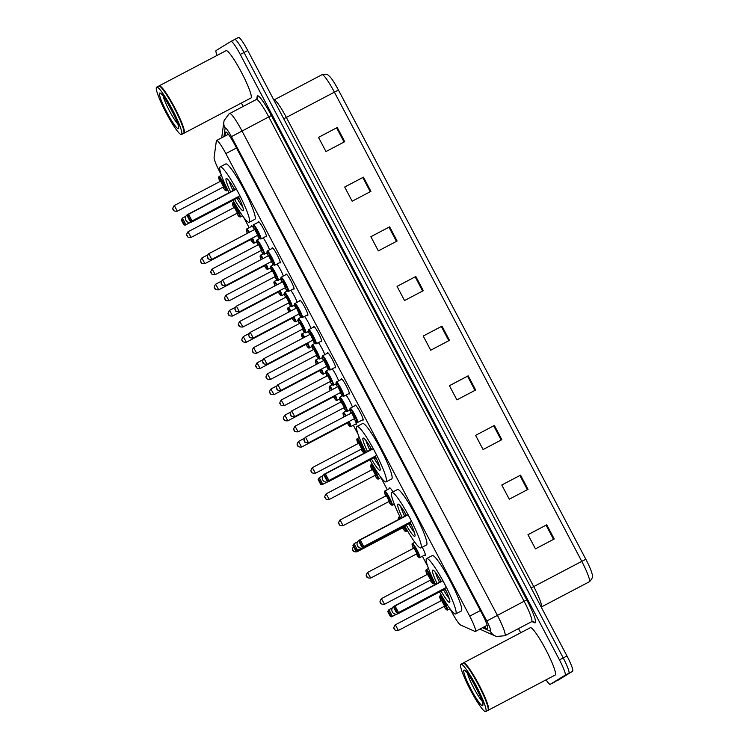 <?xml version="1.0" encoding="UTF-8"?>
<svg xmlns="http://www.w3.org/2000/svg" width="749" height="749" viewBox="0 0 749 749"><rect width="100%" height="100%" fill="white"/><g stroke="black" fill="none" stroke-linecap="round" stroke-linejoin="round"><path stroke-width="1.12" d="M422.23 547.191A8.557 1.133 62.3 0 1 425.282 555.402A8.557 1.133 62.3 0 1 425.273 555.412A8.557 1.133 62.3 0 1 424.674 555.121M389.583 488.517A8.557 1.133 62.3 0 1 389.677 487.861L389.677 487.861A8.557 1.133 62.3 0 1 392.972 491.896M355.223 420.498A8.557 1.133 62.3 0 1 356.206 424.383A8.557 1.133 62.3 0 1 356.196 424.393A8.557 1.133 62.3 0 1 355.597 424.103M251.43 226.479A8.557 1.133 62.3 0 1 251.514 225.833A8.557 1.133 62.3 0 1 251.524 225.823A8.557 1.133 62.3 0 1 253.864 228.351M354.998 405.696A8.557 1.133 62.3 0 1 355.092 405.04A8.557 1.133 62.3 0 1 355.101 405.04A8.557 1.133 62.3 0 1 360.063 412.053A8.557 1.133 62.3 0 1 363.068 420.18A8.557 1.133 62.3 0 1 363.059 420.189A8.557 1.133 62.3 0 1 362.46 419.899M341.179 379.49A8.557 1.133 62.3 0 1 341.272 378.844A8.557 1.133 62.3 0 1 346.244 385.847A8.557 1.133 62.3 0 1 349.259 393.974A8.557 1.133 62.3 0 1 349.249 393.983A8.557 1.133 62.3 0 1 348.65 393.693M327.369 353.294A8.557 1.133 62.3 0 1 327.463 352.639A8.557 1.133 62.3 0 1 332.434 359.642A8.557 1.133 62.3 0 1 335.44 367.778A8.557 1.133 62.3 0 1 335.43 367.778A8.557 1.133 62.3 0 1 334.831 367.487M313.55 327.088A8.557 1.133 62.3 0 1 313.644 326.433A8.557 1.133 62.3 0 1 318.615 333.445A8.557 1.133 62.3 0 1 321.621 341.572A8.557 1.133 62.3 0 1 321.611 341.572A8.557 1.133 62.3 0 1 321.021 341.282M299.74 300.883A8.557 1.133 62.3 0 1 299.825 300.227A8.557 1.133 62.3 0 1 304.806 307.24A8.557 1.133 62.3 0 1 307.811 315.366A8.557 1.133 62.3 0 1 307.802 315.376A8.557 1.133 62.3 0 1 307.202 315.086M285.921 274.677A8.557 1.133 62.3 0 1 286.015 274.031A8.557 1.133 62.3 0 1 290.987 281.034A8.557 1.133 62.3 0 1 293.992 289.161A8.557 1.133 62.3 0 1 293.983 289.17A8.557 1.133 62.3 0 1 293.383 288.88M272.102 248.481A8.557 1.133 62.3 0 1 272.196 247.825A8.557 1.133 62.3 0 1 277.167 254.829A8.557 1.133 62.3 0 1 280.173 262.965L280.173 262.965A8.557 1.133 62.3 0 1 279.574 262.674M258.293 222.275A8.557 1.133 62.3 0 1 258.386 221.62A8.557 1.133 62.3 0 1 263.358 228.632A8.557 1.133 62.3 0 1 266.363 236.759A8.557 1.133 62.3 0 1 266.354 236.759A8.557 1.133 62.3 0 1 265.755 236.469M450.233 609.049L451.797 612.017A16.038 2.125 -117.7 0 0 460.663 625.069L474.969 631.426A16.038 2.125 -117.7 0 0 475.381 631.454A16.038 2.125 -117.7 0 0 475.39 631.444A16.038 2.125 -117.7 0 0 469.726 616.146L225.842 153.582A16.038 2.125 -117.7 0 0 216.564 140.494A16.038 2.125 -117.7 0 0 216.349 140.915L214.092 157.412A16.038 2.125 -117.7 0 0 219.963 172.307L221.133 174.526M243.753 217.416L249.155 227.677M256.635 241.861L256.907 242.367M262.496 252.975L262.974 253.874M270.455 268.067L270.717 268.573M276.315 279.18L276.784 280.079M284.274 294.273L284.536 294.778M290.125 305.377L290.603 306.285M298.083 320.478L298.355 320.984M303.944 331.582L304.422 332.49M311.902 346.675L312.164 347.18M317.754 357.788L318.231 358.687M325.712 372.88L325.984 373.386M331.573 383.994L332.05 384.892M339.531 399.086L339.803 399.591M345.392 410.19L345.869 411.098M353.35 425.292L357.994 434.102M380.979 477.693L387.308 489.706M422.427 556.301L427.623 566.16M349.502 410.274A8.557 1.133 62.3 0 1 350.569 411.772M335.683 384.078A8.557 1.133 62.3 0 1 336.76 385.566M341.404 394.292A8.557 1.133 62.3 0 1 342.087 396.052M321.864 357.872A8.557 1.133 62.3 0 1 322.941 359.361M327.594 368.087A8.557 1.133 62.3 0 1 328.268 369.847M308.054 331.667A8.557 1.133 62.3 0 1 309.131 333.165M313.775 341.881A8.557 1.133 62.3 0 1 314.458 343.641M294.235 305.461A8.557 1.133 62.3 0 1 295.312 306.959M299.956 315.685A8.557 1.133 62.3 0 1 300.639 317.445M280.426 279.265A8.557 1.133 62.3 0 1 281.493 280.753M286.146 289.479A8.557 1.133 62.3 0 1 286.82 291.239M266.607 253.059A8.557 1.133 62.3 0 1 267.683 254.548M272.327 263.274A8.557 1.133 62.3 0 1 273.011 265.034M258.517 237.068A8.557 1.133 62.3 0 1 259.191 238.828M346.019 395.069A8.557 1.133 62.3 0 1 352.423 407.053M332.21 368.864A8.557 1.133 62.3 0 1 338.614 380.848M318.391 342.668A8.557 1.133 62.3 0 1 324.794 354.642M304.581 316.462A8.557 1.133 62.3 0 1 310.975 328.437M290.762 290.256A8.557 1.133 62.3 0 1 297.166 302.24M276.943 264.051A8.557 1.133 62.3 0 1 283.347 276.035M263.133 237.854A8.557 1.133 62.3 0 1 269.528 249.829M483.657 627.1L487.122 628.636A16.038 2.125 -117.7 0 0 487.533 628.673A16.038 2.125 -117.7 0 0 487.543 628.664A16.038 2.125 -117.7 0 0 481.879 613.356L234.999 145.109A16.038 2.125 -117.7 0 0 225.721 132.021A16.038 2.125 -117.7 0 0 225.505 132.442L225.009 136.056M217.013 55.435A16.038 2.125 62.3 0 1 216.105 50.52L230.973 41.401A16.038 2.125 62.3 0 1 230.992 41.401A16.038 2.125 62.3 0 1 240.27 54.48L559.466 659.906A16.038 2.125 62.3 0 1 565.139 675.205L550.272 684.314A16.038 2.125 62.3 0 1 550.253 684.324A16.038 2.125 62.3 0 1 546.04 679.849M520.695 632.765L518.495 628.589M243.182 106.414L241.393 103.025M231.001 41.392L234.727 39.435A16.038 2.125 62.3 0 1 234.737 39.425A16.038 2.125 62.3 0 1 234.737 39.425A16.038 2.125 62.3 0 1 244.015 52.514L563.22 657.931A16.038 2.125 62.3 0 1 568.894 673.229L554.026 682.339A16.038 2.125 62.3 0 1 554.007 682.348A16.038 2.125 62.3 0 1 553.988 682.358M230.992 41.401L234.737 39.425A16.038 2.125 62.3 0 1 244.015 52.514L563.22 657.931A16.038 2.125 62.3 0 1 568.894 673.229L554.026 682.339A16.038 2.125 62.3 0 1 554.007 682.348L550.272 684.314M318.512 137.395L337.265 127.508L318.494 137.367L325.974 151.56L344.746 141.692L337.265 127.508M344.699 187.063L363.443 177.167L344.68 187.035L352.161 201.219L370.924 191.36L363.443 177.167M370.877 236.721L389.63 226.835L370.867 236.693L378.348 250.887L397.11 241.019L389.63 226.835M397.064 286.39L415.817 276.493L397.054 286.361L404.535 300.546L423.297 290.687L415.817 276.493M527.989 534.702L546.742 524.806L527.97 534.674L535.451 548.867L554.223 538.999L546.742 524.806M519.89 475.493L501.793 485.015L519.89 475.493L527.371 489.687M501.793 485.015L509.273 499.199L528.036 489.34L520.555 475.147M493.713 425.835L475.606 435.347L493.713 425.835L501.193 440.019M475.606 435.347L483.086 449.54L501.849 439.672L494.368 425.479M449.437 385.716L468.181 375.82L449.419 385.688L456.899 399.872L475.662 390.014L468.181 375.82M423.251 336.048L442.004 326.152L423.232 336.02L430.712 350.214L449.484 340.346L442.004 326.152M338.454 90.067L334.391 92.164A21.393 2.827 -117.7 0 0 322.014 74.713C328.025 73.28 327.959 75.303 330.159 76.978A17.536 2.322 62.3 0 1 338.454 90.067L585.84 559.26A17.536 2.322 62.3 0 1 592.056 573.79C593.367 575.822 592.562 578.425 589.632 581.599L589.304 581.776A21.393 2.827 -117.7 0 0 589.332 581.767A21.393 2.827 -117.7 0 0 581.767 561.366L585.84 559.26M234.755 39.416L238.482 37.459A16.038 2.125 62.3 0 1 238.491 37.45A16.038 2.125 62.3 0 1 247.769 50.539L566.974 655.955A16.038 2.125 62.3 0 1 572.639 671.254L557.78 680.373A16.038 2.125 62.3 0 1 557.762 680.382A16.038 2.125 62.3 0 1 557.743 680.382M463.247 663.052A26.739 3.539 62.3 0 1 463.425 662.884A26.739 3.539 62.3 0 1 463.444 662.865A26.739 3.539 62.3 0 1 478.967 684.783A26.739 3.539 62.3 0 1 488.357 710.174A26.739 3.539 62.3 0 1 488.329 710.192A26.739 3.539 62.3 0 1 488.067 710.249M463.444 662.865L530.301 627.718A26.739 3.539 62.3 0 1 530.301 627.718A26.739 3.539 62.3 0 1 545.815 649.636A26.739 3.539 62.3 0 1 555.215 675.027A26.739 3.539 62.3 0 1 555.187 675.046A26.739 3.539 62.3 0 1 555.159 675.055M462.957 663.127A26.739 3.539 62.3 0 1 462.976 663.108A26.739 3.539 62.3 0 1 463.509 663.099L463.865 663.221A26.468 3.502 62.3 0 1 478.751 685.026A26.468 3.502 62.3 0 1 488.273 709.649L488.17 710.005A26.739 3.539 62.3 0 1 487.889 710.427A26.739 3.539 62.3 0 1 487.861 710.436A26.739 3.539 62.3 0 1 487.833 710.455M463.509 663.099A26.739 3.539 62.3 0 1 478.555 685.129A26.739 3.539 62.3 0 1 488.17 710.005M460.841 664.232A26.739 3.539 62.3 0 1 460.869 664.223A26.739 3.539 62.3 0 1 476.383 686.14A26.739 3.539 62.3 0 1 485.783 711.531A26.739 3.539 62.3 0 1 485.755 711.55A26.739 3.539 62.3 0 1 470.232 689.632A26.739 3.539 62.3 0 1 460.841 664.232M435.543 584.36A31.28 4.138 62.3 0 1 426.574 558.567A31.28 4.138 62.3 0 1 426.602 558.548A31.28 4.138 62.3 0 1 444.756 584.192A31.28 4.138 62.3 0 1 455.748 613.908A31.28 4.138 62.3 0 1 455.72 613.927A31.28 4.138 62.3 0 1 439.523 591.925M432.201 555.608A31.28 4.138 62.3 0 1 432.229 555.589A31.28 4.138 62.3 0 1 450.392 581.233A31.28 4.138 62.3 0 1 461.375 610.95A31.28 4.138 62.3 0 1 461.347 610.959A31.28 4.138 62.3 0 1 461.318 610.978M444.897 588.274A18.182 2.406 62.3 0 1 449.643 602.318A18.182 2.406 62.3 0 1 449.625 602.327A18.182 2.406 62.3 0 1 441.086 591.111M437.098 583.537A18.182 2.406 62.3 0 1 432.679 570.158A18.182 2.406 62.3 0 1 432.697 570.148A18.182 2.406 62.3 0 1 441.367 581.589M396.989 612.186L394.498 607.458L393.89 607.823L396.39 612.56L398.543 612.56L397.7 613.085L446.395 587.403L442.912 580.784L395.06 605.941L398.543 612.56L446.395 587.403M393.89 607.823L395.06 605.941L394.498 607.458M387.748 611.587L390.248 616.324L390.847 615.95L388.357 611.221L387.748 611.587L388.918 609.705L392.41 616.324L396.502 614.18M390.847 615.95L392.41 616.324L391.558 616.848L396.68 614.152M388.357 611.221L388.918 609.705L392.354 607.898M391.558 616.848L390.248 616.324M397.7 613.085L396.39 612.56M439.729 578.771A8.024 1.058 -117.7 0 0 440.684 581.542M444.756 589.285A8.024 1.058 -117.7 0 0 446.498 591.654M449.297 598.732A17.648 2.331 62.3 0 1 443.492 589.847M439.513 582.273A17.648 2.331 62.3 0 1 435.478 572.451M445.383 589.276L444.541 589.294A4.279 0.562 -117.7 0 0 444.56 589.285A4.279 0.562 -117.7 0 0 444.494 588.48M444.56 589.285A4.279 0.562 -117.7 0 0 444.56 589.276L398.112 613.703A4.279 0.562 -117.7 0 0 398.122 613.703A4.279 0.562 -117.7 0 0 398.056 612.897M400.734 518.327A31.28 4.138 62.3 0 1 391.755 492.542A31.28 4.138 62.3 0 1 391.793 492.524A31.28 4.138 62.3 0 1 409.946 518.158A31.28 4.138 62.3 0 1 420.938 547.875A31.28 4.138 62.3 0 1 420.901 547.894A31.28 4.138 62.3 0 1 404.713 525.901M397.391 489.574A31.28 4.138 62.3 0 1 397.419 489.556A31.28 4.138 62.3 0 1 415.573 515.2A31.28 4.138 62.3 0 1 426.565 544.916A31.28 4.138 62.3 0 1 426.537 544.935A31.28 4.138 62.3 0 1 426.499 544.954M410.077 522.24A18.182 2.406 62.3 0 1 414.824 536.293A18.182 2.406 62.3 0 1 414.806 536.303A18.182 2.406 62.3 0 1 406.267 525.077M402.288 517.512A18.182 2.406 62.3 0 1 397.869 504.124A18.182 2.406 62.3 0 1 397.888 504.114A18.182 2.406 62.3 0 1 406.557 515.565M362.179 546.161L359.679 541.424L359.08 541.799L361.57 546.527L363.733 546.536L362.891 547.051L411.585 521.379L408.093 514.76L360.241 539.917L363.733 546.536L411.585 521.379M359.08 541.799L359.398 540.432L360.241 539.917L359.679 541.424M352.938 545.562L355.438 550.29L356.037 549.925L353.547 545.188L352.938 545.562L354.108 543.68L357.591 550.3L361.692 548.146M356.037 549.925L357.591 550.3L356.749 550.815L361.87 548.128M353.547 545.188L354.108 543.68L357.535 541.873M356.749 550.815L355.438 550.29M362.891 547.051L361.57 546.527M404.909 512.747A8.024 1.058 -117.7 0 0 405.874 515.518M409.937 523.261A8.024 1.058 -117.7 0 0 411.688 525.62M414.487 532.698A17.648 2.331 62.3 0 1 408.682 523.813M404.694 516.239A17.648 2.331 62.3 0 1 400.668 506.427M359.651 540.272A4.279 0.562 -117.7 0 0 359.323 540.104A4.279 4.279 0 0 0 357.526 545.881A4.279 4.279 0 0 0 363.302 547.669L409.75 523.251A4.279 0.562 -117.7 0 0 409.75 523.251A4.279 0.562 -117.7 0 0 409.684 522.456M406.061 515.827A4.279 0.562 -117.7 0 0 405.761 515.677A4.279 0.562 -117.7 0 0 405.761 515.687L359.323 540.104A4.279 0.562 -117.7 0 0 359.314 540.104M365.915 452.302A31.28 4.138 62.3 0 1 356.945 426.509A31.28 4.138 62.3 0 1 356.973 426.49A31.28 4.138 62.3 0 1 375.137 452.134A31.28 4.138 62.3 0 1 386.119 481.85A31.28 4.138 62.3 0 1 386.091 481.869A31.28 4.138 62.3 0 1 369.894 459.877M362.572 423.55A31.28 4.138 62.3 0 1 362.61 423.531A31.28 4.138 62.3 0 1 380.764 449.175A31.28 4.138 62.3 0 1 391.755 478.892A31.28 4.138 62.3 0 1 391.718 478.911A31.28 4.138 62.3 0 1 391.69 478.92M375.268 456.216A18.182 2.406 62.3 0 1 380.015 470.26A18.182 2.406 62.3 0 1 379.996 470.269A18.182 2.406 62.3 0 1 371.457 459.053M367.478 451.478A18.182 2.406 62.3 0 1 363.059 438.099A18.182 2.406 62.3 0 1 363.078 438.09A18.182 2.406 62.3 0 1 371.747 449.54M327.36 480.128L324.869 475.4L324.27 475.765L326.761 480.502L328.923 480.512L328.071 481.027L376.775 455.345L373.283 448.726L325.431 473.883L328.923 480.512L376.775 455.345M324.27 475.765L325.431 473.883L324.869 475.4M318.128 479.529L320.619 484.266L321.227 483.891L318.728 479.163L318.128 479.529L319.289 477.647L322.782 484.275L326.873 482.122M321.227 483.891L322.782 484.275L321.939 484.79L327.051 482.103M318.728 479.163L319.289 477.647L322.725 475.84M321.939 484.79L320.619 484.266M328.071 481.027L326.761 480.502M370.1 446.713A8.024 1.058 -117.7 0 0 371.055 449.484M375.127 457.227A8.024 1.058 -117.7 0 0 376.869 459.596M379.668 466.674A17.648 2.331 62.3 0 1 373.863 457.789M369.884 450.215A17.648 2.331 62.3 0 1 365.858 440.393M324.841 474.248A4.279 0.562 -117.7 0 0 324.504 474.07A4.279 4.279 0 0 0 322.716 479.856A4.279 4.279 0 0 0 328.493 481.644L374.931 457.227A4.279 0.562 -117.7 0 0 374.94 457.227L374.931 457.227A4.279 0.562 -117.7 0 0 374.875 456.422M371.251 449.793A4.279 0.562 -117.7 0 0 370.952 449.653L324.504 474.07M229.063 192.727A31.28 4.138 62.3 0 1 220.084 166.933A31.28 4.138 62.3 0 1 220.122 166.915A31.28 4.138 62.3 0 1 238.276 192.559A31.28 4.138 62.3 0 1 249.267 222.275A31.28 4.138 62.3 0 1 249.23 222.294A31.28 4.138 62.3 0 1 233.042 200.301M225.721 163.975A31.28 4.138 62.3 0 1 225.749 163.956A31.28 4.138 62.3 0 1 243.902 189.6A31.28 4.138 62.3 0 1 254.894 219.317A31.28 4.138 62.3 0 1 254.866 219.335A31.28 4.138 62.3 0 1 254.829 219.345M238.416 196.641A18.182 2.406 62.3 0 1 243.153 210.684A18.182 2.406 62.3 0 1 243.135 210.694A18.182 2.406 62.3 0 1 234.596 199.477M230.617 191.903A18.182 2.406 62.3 0 1 226.198 178.524A18.182 2.406 62.3 0 1 226.217 178.515A18.182 2.406 62.3 0 1 234.886 189.965M190.508 220.552L188.008 215.824L187.409 216.199L189.9 220.927L192.062 220.936L191.22 221.451L239.914 195.779L236.422 189.151L188.57 214.308L192.062 220.936L239.914 195.779M187.409 216.199L187.727 214.832L188.57 214.308L188.008 215.824M181.267 219.963L183.767 224.691L184.366 224.316L181.876 219.588L181.267 219.963L182.438 218.071L185.921 224.7L190.021 222.547M184.366 224.316L185.921 224.7L185.078 225.215L190.199 222.528M181.876 219.588L182.438 218.071L185.864 216.274M185.078 225.215L183.767 224.691M191.22 221.451L189.9 220.927M233.239 187.138A8.024 1.058 -117.7 0 0 234.203 189.918M238.276 197.661A8.024 1.058 -117.7 0 0 240.017 200.02M242.816 207.099A17.648 2.331 62.3 0 1 237.012 198.213M233.033 190.639A17.648 2.331 62.3 0 1 228.997 180.818M187.98 214.673A4.279 0.562 -117.7 0 0 187.653 214.495A4.279 4.279 0 0 0 185.855 220.281A4.279 4.279 0 0 0 191.632 222.069L238.079 197.652A4.279 0.562 -117.7 0 0 238.079 197.652A4.279 0.562 -117.7 0 0 238.013 196.847M234.39 190.218A4.279 0.562 -117.7 0 0 234.091 190.077L187.653 214.495A4.279 0.562 -117.7 0 0 187.643 214.504M159.013 86.013A26.739 3.539 62.3 0 1 159.181 85.835A26.739 3.539 62.3 0 1 159.209 85.826A26.739 3.539 62.3 0 1 174.723 107.744A26.739 3.539 62.3 0 1 184.123 133.135A26.739 3.539 62.3 0 1 184.095 133.153A26.739 3.539 62.3 0 1 183.823 133.21M226.029 50.689A26.739 3.539 62.3 0 1 226.058 50.679A26.739 3.539 62.3 0 1 241.581 72.587A26.739 3.539 62.3 0 1 250.971 97.988A26.739 3.539 62.3 0 1 250.943 98.007A26.739 3.539 62.3 0 1 250.915 98.016M158.713 86.088A26.739 3.539 62.3 0 1 158.741 86.069A26.739 3.539 62.3 0 1 159.265 86.06L159.621 86.172A26.468 3.502 62.3 0 1 174.517 107.987A26.468 3.502 62.3 0 1 184.039 132.61L183.926 132.966A26.739 3.539 62.3 0 1 183.655 133.388A26.739 3.539 62.3 0 1 183.627 133.397A26.739 3.539 62.3 0 1 183.599 133.416M159.265 86.06A26.739 3.539 62.3 0 1 174.311 108.09A26.739 3.539 62.3 0 1 183.926 132.966M156.607 87.193A26.739 3.539 62.3 0 1 156.625 87.184A26.739 3.539 62.3 0 1 172.148 109.092A26.739 3.539 62.3 0 1 181.539 134.492A26.739 3.539 62.3 0 1 181.511 134.511A26.739 3.539 62.3 0 1 165.997 112.593A26.739 3.539 62.3 0 1 156.607 87.193M480.39 610.538L469.726 616.146M236.506 147.974L225.842 153.582M482.487 627.718L490.277 631.182A10.692 1.414 -117.7 0 0 490.558 631.192A10.692 1.414 -117.7 0 0 486.784 620.996L231.422 136.655A10.692 1.414 -117.7 0 0 225.224 127.939A10.692 1.414 -117.7 0 0 225.093 128.21L223.942 136.618M229.625 113.548A21.393 2.827 62.3 0 1 229.643 113.539A21.393 2.827 62.3 0 1 242.011 130.981L497.373 615.322A21.393 2.827 62.3 0 1 504.929 635.723A21.393 2.827 62.3 0 1 504.91 635.732A21.393 2.827 62.3 0 1 504.882 635.742M256.785 99.205L257.16 96.499A24.062 3.183 62.3 0 1 271.4 115.505L526.762 599.846L486.784 620.996M231.422 136.655L268.751 116.928A21.393 2.827 -117.7 0 0 256.383 99.477L229.016 113.885L224.12 120.57L223.876 121.834A10.692 10.42 7.8 0 0 225.093 128.21M526.762 599.846A24.062 3.183 62.3 0 1 535.263 622.794A24.062 3.183 62.3 0 1 534.617 622.756L531.912 621.558M490.277 631.182A10.692 10.458 113.9 0 0 495.314 636.023L496.503 636.472L504.91 635.732L531.65 621.67A21.393 2.827 -117.7 0 0 531.668 621.661A21.393 2.827 -117.7 0 0 524.113 601.26L268.751 116.928L271.4 115.505M565.139 675.205L572.639 671.254M559.466 659.906L566.974 655.955M240.27 54.48L247.769 50.539M257.16 96.499A2.678 2.603 -172.2 0 1 257.459 98.1L256.383 99.477A21.393 2.827 -117.7 0 0 256.364 99.486M531.65 621.67L533.363 621.548A2.678 2.612 -66.1 0 1 534.617 622.756M487.739 628.308L487.122 628.636M226.189 132.077L225.505 132.442M283.749 118.782L286.352 117.424L533.728 586.617A21.393 2.827 62.3 0 1 541.293 607.027A21.393 2.827 62.3 0 1 541.265 607.036L589.304 581.776A21.393 2.827 -117.7 0 1 589.285 581.786M273.956 99.982A21.393 2.827 62.3 0 1 273.975 99.973A21.393 2.827 62.3 0 1 286.352 117.424L334.391 92.164L581.767 561.366L531.135 587.974M554.007 682.348L550.253 684.324M441.339 326.508L448.82 340.692M467.526 376.167L475.006 390.36M546.077 525.161L553.558 539.346M415.152 276.84L422.633 291.033M388.974 227.181L396.455 241.365M362.788 177.513L370.268 191.707M336.601 127.854L344.081 142.038M463.931 670.102A20.111 2.659 62.3 0 1 475.587 686.496A20.111 2.659 62.3 0 1 482.684 705.67A20.111 2.659 62.3 0 1 471.037 689.277A20.111 2.659 62.3 0 1 463.931 670.102M482 700.933A17.433 2.303 62.3 0 1 473.611 687.722A17.433 2.303 62.3 0 1 467.488 673.332M394.461 606.306A4.279 0.562 -117.7 0 0 394.133 606.128L394.133 606.128A4.279 4.279 0 0 0 392.336 611.914A4.279 4.279 0 0 0 398.112 613.703M363.302 547.669A4.279 0.562 -117.7 0 0 363.237 546.873M328.493 481.644A4.279 0.562 -117.7 0 0 328.427 480.839M191.632 222.069A4.279 0.562 -117.7 0 0 191.566 221.264M159.696 93.054A20.111 2.659 62.3 0 1 171.343 109.448A20.111 2.659 62.3 0 1 178.449 128.631A20.111 2.659 62.3 0 1 166.802 112.238A20.111 2.659 62.3 0 1 159.696 93.054M177.756 123.894A17.433 2.303 62.3 0 1 169.377 110.683A17.433 2.303 62.3 0 1 163.245 96.293M351.159 413.148L349.802 409.207L350.148 408.252A8.024 1.058 62.3 0 1 350.186 408.224A8.024 1.058 62.3 0 1 354.839 414.796A8.024 1.058 62.3 0 1 357.657 422.417A8.024 1.058 62.3 0 1 357.648 422.427A8.024 1.058 62.3 0 1 357.638 422.427L356.618 422.183L354.146 418.831A7.49 0.992 -117.7 0 0 356.945 422.193A7.49 0.992 -117.7 0 0 354.296 415.049A7.49 0.992 -117.7 0 0 349.961 408.954A7.49 0.992 -117.7 0 0 351.169 413.148M351.852 413.233A3.745 0.496 62.3 0 1 351.702 412.259A3.745 0.496 62.3 0 1 353.874 415.311A3.745 0.496 62.3 0 1 355.195 418.878A3.745 0.496 62.3 0 1 354.474 418.214M351.487 412.98L305.517 437.154L308.504 442.828L354.474 418.663L351.721 412.718M304.412 440.749L304.909 441.695L304.412 440.749M343.847 396.221A8.024 1.058 62.3 0 1 343.838 396.221A8.024 1.058 62.3 0 1 343.819 396.23L342.808 395.978L340.327 392.626A7.49 0.992 -117.7 0 0 343.126 395.987A7.49 0.992 -117.7 0 0 340.477 388.853A7.49 0.992 -117.7 0 0 336.142 382.748A7.49 0.992 -117.7 0 0 337.35 386.943L335.983 383.011L336.329 382.046A8.024 1.058 62.3 0 1 336.376 382.018A8.024 1.058 62.3 0 1 341.029 388.6A8.024 1.058 62.3 0 1 343.847 396.221L349.343 393.328M338.033 387.027A3.745 0.496 62.3 0 1 337.893 386.053A3.745 0.496 62.3 0 1 340.055 389.106A3.745 0.496 62.3 0 1 341.385 392.682A3.745 0.496 62.3 0 1 340.655 392.008M337.677 386.774L291.698 410.948L294.685 416.631L340.664 392.457L337.911 386.512M290.593 414.543L291.099 415.489L290.593 414.543M330.028 370.015A8.024 1.058 62.3 0 1 330.019 370.015A8.024 1.058 62.3 0 1 330.009 370.025L328.989 369.772L326.517 366.42A7.49 0.992 -117.7 0 0 329.307 369.791A7.49 0.992 -117.7 0 0 326.667 362.647A7.49 0.992 -117.7 0 0 322.332 356.543A7.49 0.992 -117.7 0 0 323.531 360.746L322.173 356.805L322.519 355.841A8.024 1.058 62.3 0 1 322.557 355.822A8.024 1.058 62.3 0 1 327.21 362.394A8.024 1.058 62.3 0 1 330.028 370.015L335.533 367.122M324.223 360.821A3.745 0.496 62.3 0 1 324.074 359.857A3.745 0.496 62.3 0 1 326.246 362.909A3.745 0.496 62.3 0 1 327.566 366.476A3.745 0.496 62.3 0 1 326.845 365.812M324.092 360.316L277.879 384.743L280.875 390.426L326.845 366.252L323.858 360.578M276.784 388.347L277.28 389.293L276.784 388.347M314.252 326.723L308.738 329.616A8.024 1.058 62.3 0 1 308.738 329.616A8.024 1.058 62.3 0 1 313.4 336.189A8.024 1.058 62.3 0 1 316.209 343.81A8.024 1.058 62.3 0 1 316.209 343.819A8.024 1.058 62.3 0 1 316.19 343.819M321.714 340.917L315.919 343.894L312.698 340.224A7.49 0.992 -117.7 0 0 315.498 343.585A7.49 0.992 -117.7 0 0 312.848 336.441A7.49 0.992 -117.7 0 0 308.513 330.337A7.49 0.992 -117.7 0 0 309.721 334.541L308.354 330.599L308.738 329.616M310.404 334.625A3.745 0.496 62.3 0 1 310.255 333.651A3.745 0.496 62.3 0 1 312.427 336.704A3.745 0.496 62.3 0 1 313.747 340.271A3.745 0.496 62.3 0 1 313.026 339.606M310.039 334.372L264.069 358.537L267.056 364.22L313.035 340.046L310.283 334.11M262.965 362.142L263.461 363.087L262.965 362.142M294.919 303.42A8.024 1.058 62.3 0 1 294.928 303.411A8.024 1.058 62.3 0 1 299.581 309.983A8.024 1.058 62.3 0 1 302.399 317.604A8.024 1.058 62.3 0 1 302.39 317.613A8.024 1.058 62.3 0 1 302.371 317.613M307.895 314.711L302.109 317.688L298.888 314.018A7.49 0.992 -117.7 0 0 301.678 317.379A7.49 0.992 -117.7 0 0 299.038 310.236A7.49 0.992 -117.7 0 0 294.694 304.141A7.49 0.992 -117.7 0 0 295.902 308.335L294.647 303.691L300.433 300.518M296.585 308.419A3.745 0.496 62.3 0 1 296.445 307.446A3.745 0.496 62.3 0 1 298.608 310.498A3.745 0.496 62.3 0 1 299.937 314.065A3.745 0.496 62.3 0 1 299.207 313.4M296.229 308.167L250.25 332.341L253.237 338.014L299.216 313.85L296.464 307.905M249.145 335.936L249.651 336.881L249.145 335.936M288.58 291.408A8.024 1.058 62.3 0 1 288.571 291.408A8.024 1.058 62.3 0 1 288.562 291.417L287.541 291.164L285.069 287.813A7.49 0.992 -117.7 0 0 287.869 291.174A7.49 0.992 -117.7 0 0 285.219 284.04A7.49 0.992 -117.7 0 0 280.884 277.935A7.49 0.992 -117.7 0 0 282.092 282.13L280.725 278.197L281.109 277.205A8.024 1.058 62.3 0 1 281.109 277.205A8.024 1.058 62.3 0 1 285.762 283.787A8.024 1.058 62.3 0 1 288.58 291.408M282.776 282.214A3.745 0.496 62.3 0 1 282.626 281.24A3.745 0.496 62.3 0 1 284.798 284.292A3.745 0.496 62.3 0 1 286.118 287.869A3.745 0.496 62.3 0 1 285.397 287.195M282.41 281.961L236.441 306.135L239.418 311.818L285.397 287.644L282.645 281.699M239.418 311.818L239.418 311.818C236.412 311.827 235.111 311.303 235.504 310.255C234.549 309.674 234.802 308.335 236.281 306.219L236.441 306.135M235.336 309.73L235.832 310.676L235.336 309.73M272.805 248.106L267.29 251.009A8.024 1.058 62.3 0 1 271.953 257.581A8.024 1.058 62.3 0 1 274.771 265.202A8.024 1.058 62.3 0 1 274.761 265.202A8.024 1.058 62.3 0 1 274.743 265.212L273.731 264.959L271.25 261.607M271.26 261.607A7.49 0.992 -117.7 0 0 274.05 264.977A7.49 0.992 -117.7 0 0 271.4 257.834A7.49 0.992 -117.7 0 0 267.065 251.73A7.49 0.992 -117.7 0 0 268.273 255.933L266.906 251.992L267.29 251.009M268.957 256.008A3.745 0.496 62.3 0 1 268.816 255.044A3.745 0.496 62.3 0 1 270.979 258.096A3.745 0.496 62.3 0 1 272.299 261.663A3.745 0.496 62.3 0 1 271.578 260.998M268.835 255.503L222.622 279.929L225.608 285.612L271.587 261.438L268.591 255.765M221.517 283.534L222.013 284.48L221.517 283.534M260.952 238.997A8.024 1.058 62.3 0 1 260.942 239.006A8.024 1.058 62.3 0 1 260.933 239.006L259.912 238.762L257.441 235.411A7.49 0.992 -117.7 0 0 260.231 238.772A7.49 0.992 -117.7 0 0 257.59 231.628A7.49 0.992 -117.7 0 0 253.256 225.524A7.49 0.992 -117.7 0 0 254.454 229.728L253.096 225.786L253.48 224.803A8.024 1.058 62.3 0 1 253.48 224.803A8.024 1.058 62.3 0 1 258.133 231.375A8.024 1.058 62.3 0 1 260.952 238.997M255.147 229.812A3.745 0.496 62.3 0 1 254.997 228.838A3.745 0.496 62.3 0 1 257.169 231.89A3.745 0.496 62.3 0 1 258.489 235.458A3.745 0.496 62.3 0 1 257.759 234.793M255.016 229.297L208.802 253.724L211.798 259.407L257.768 235.233L254.772 229.559M207.707 257.328L208.203 258.274L207.707 257.328M347.311 411.426L346.019 410.929L343.81 407.831A7.49 0.992 -117.7 0 0 346.6 411.192A7.49 0.992 -117.7 0 0 343.96 404.057A7.49 0.992 -117.7 0 0 339.615 397.953A7.49 0.992 -117.7 0 0 340.823 402.147L339.466 398.225L339.849 397.232A8.024 1.058 62.3 0 1 339.849 397.232A8.024 1.058 62.3 0 1 344.503 403.805A8.024 1.058 62.3 0 1 347.321 411.426A8.024 1.058 62.3 0 1 347.311 411.426A8.024 1.058 62.3 0 1 347.302 411.435L349.97 410.031M341.516 402.232A3.745 0.496 62.3 0 1 341.366 401.267A3.745 0.496 62.3 0 1 343.538 404.31A3.745 0.496 62.3 0 1 344.858 407.887A3.745 0.496 62.3 0 1 344.128 407.213M344.474 407.606L341.141 401.979M298.158 431.836C295.406 431.939 294.104 431.415 294.235 430.272C293.224 429.973 293.486 428.625 295.022 426.237L298.158 431.836L344.137 407.662M294.572 430.703L294.076 429.757L294.572 430.703M328.783 369.585L325.993 371.045A8.024 1.058 62.3 0 1 326.03 371.027A8.024 1.058 62.3 0 1 330.683 377.599A8.024 1.058 62.3 0 1 333.502 385.22A8.024 1.058 62.3 0 1 333.492 385.22A8.024 1.058 62.3 0 1 333.483 385.229L336.151 383.825M333.492 385.22L332.2 384.733L329.991 381.625A7.49 0.992 -117.7 0 0 332.79 384.995A7.49 0.992 -117.7 0 0 330.14 377.852A7.49 0.992 -117.7 0 0 325.806 371.747A7.49 0.992 -117.7 0 0 327.013 375.951M327.697 376.035A3.745 0.496 62.3 0 1 327.547 375.062A3.745 0.496 62.3 0 1 329.719 378.114A3.745 0.496 62.3 0 1 331.039 381.681A3.745 0.496 62.3 0 1 330.318 381.016M330.665 381.4L327.566 375.521M284.348 405.63C281.596 405.733 280.285 405.218 280.426 404.067C279.405 403.767 279.667 402.419 281.203 400.041L284.348 405.63L330.318 381.456M280.753 404.497L280.257 403.552L280.753 404.497M314.964 343.379L312.174 344.84A8.024 1.058 62.3 0 1 312.221 344.821A8.024 1.058 62.3 0 1 316.874 351.393A8.024 1.058 62.3 0 1 319.692 359.014A8.024 1.058 62.3 0 1 319.683 359.024A8.024 1.058 62.3 0 1 319.664 359.024L322.342 357.619M316.181 355.419A7.49 0.992 -117.7 0 0 318.971 358.79A7.49 0.992 -117.7 0 0 316.321 351.646A7.49 0.992 -117.7 0 0 311.987 345.542A7.49 0.992 -117.7 0 0 313.194 349.746L311.837 345.813L312.174 344.84M313.878 349.83A3.745 0.496 62.3 0 1 313.737 348.856A3.745 0.496 62.3 0 1 315.9 351.908A3.745 0.496 62.3 0 1 317.23 355.475A3.745 0.496 62.3 0 1 316.499 354.811M316.846 355.204L313.756 349.315M270.529 379.425C267.777 379.528 266.466 379.013 266.607 377.871C265.595 377.562 265.848 376.223 267.393 373.835L270.529 379.425L316.499 355.251M266.944 378.292L266.438 377.346L266.944 378.292M305.864 332.818L304.571 332.322L302.362 329.223A7.49 0.992 -117.7 0 0 305.152 332.584A7.49 0.992 -117.7 0 0 302.512 325.45A7.49 0.992 -117.7 0 0 298.177 319.346A7.49 0.992 -117.7 0 0 299.375 323.54L298.018 319.608L298.402 318.615A8.024 1.058 62.3 0 1 298.402 318.615A8.024 1.058 62.3 0 1 303.055 325.197A8.024 1.058 62.3 0 1 305.873 332.809A8.024 1.058 62.3 0 1 305.864 332.818A8.024 1.058 62.3 0 1 305.854 332.828L308.522 331.423M300.068 323.624A3.745 0.496 62.3 0 1 299.918 322.65A3.745 0.496 62.3 0 1 302.09 325.703A3.745 0.496 62.3 0 1 303.411 329.279A3.745 0.496 62.3 0 1 302.69 328.605M303.027 328.998L299.937 323.109M302.69 329.054L256.71 353.219C253.958 353.331 252.656 352.807 252.797 351.665C251.776 351.365 252.038 350.017 253.574 347.63L256.71 353.228M253.125 352.086L252.628 351.141L253.125 352.086M294.703 305.218L291.38 306.613L288.543 303.017A7.49 0.992 -117.7 0 0 291.342 306.378A7.49 0.992 -117.7 0 0 288.693 299.244A7.49 0.992 -117.7 0 0 284.358 293.14A7.49 0.992 -117.7 0 0 285.566 297.334L284.199 293.411L284.583 292.419A8.024 1.058 62.3 0 1 284.583 292.419A8.024 1.058 62.3 0 1 289.245 298.991A8.024 1.058 62.3 0 1 292.063 306.613A8.024 1.058 62.3 0 1 292.054 306.613A8.024 1.058 62.3 0 1 292.035 306.622M286.249 297.419A3.745 0.496 62.3 0 1 286.099 296.454A3.745 0.496 62.3 0 1 288.271 299.497A3.745 0.496 62.3 0 1 289.591 303.073A3.745 0.496 62.3 0 1 288.871 302.399M289.217 302.793L286.127 296.904M242.901 327.023C240.148 327.126 238.837 326.601 238.978 325.459C237.957 325.16 238.219 323.811 239.755 321.424L242.901 327.023L288.871 302.849M239.305 325.89L238.809 324.944L239.305 325.89M280.894 279.012L277.57 280.407L274.733 276.812A7.49 0.992 -117.7 0 0 277.523 280.182A7.49 0.992 -117.7 0 0 274.883 273.039A7.49 0.992 -117.7 0 0 270.539 266.934A7.49 0.992 -117.7 0 0 271.747 271.138L270.389 267.206L270.773 266.213A8.024 1.058 62.3 0 1 270.773 266.213A8.024 1.058 62.3 0 1 275.426 272.786A8.024 1.058 62.3 0 1 278.244 280.407A8.024 1.058 62.3 0 1 278.235 280.407A8.024 1.058 62.3 0 1 278.216 280.416M272.439 271.222A3.745 0.496 62.3 0 1 272.29 270.249A3.745 0.496 62.3 0 1 274.452 273.301A3.745 0.496 62.3 0 1 275.782 276.868A3.745 0.496 62.3 0 1 275.052 276.203M275.398 276.587L272.308 270.707M229.082 300.817C226.329 300.92 225.018 300.405 225.159 299.254C224.148 298.954 224.4 297.606 225.945 295.228L229.082 300.817L275.061 276.643M225.496 299.684L224.99 298.739L225.496 299.684M260.924 250.606A7.49 0.992 -117.7 0 0 263.714 253.977A7.49 0.992 -117.7 0 0 261.064 246.833A7.49 0.992 -117.7 0 0 256.729 240.729A7.49 0.992 -117.7 0 0 257.937 244.932L256.57 241L256.954 240.008A8.024 1.058 62.3 0 1 256.954 240.008A8.024 1.058 62.3 0 1 261.607 246.58A8.024 1.058 62.3 0 1 264.425 254.201A8.024 1.058 62.3 0 1 264.416 254.211A8.024 1.058 62.3 0 1 264.406 254.211L267.075 252.806M258.62 245.017A3.745 0.496 62.3 0 1 258.471 244.043A3.745 0.496 62.3 0 1 260.643 247.095A3.745 0.496 62.3 0 1 261.963 250.662A3.745 0.496 62.3 0 1 261.242 249.997M261.588 250.391L258.489 244.502M215.263 274.611C212.51 274.714 211.209 274.2 211.349 273.057C210.329 272.748 210.591 271.41 212.126 269.022L215.272 274.611L261.242 250.438M211.677 273.479L211.181 272.533L211.677 273.479M443.998 606.456A7.49 0.992 -117.7 0 0 446.788 609.826A7.49 0.992 -117.7 0 0 444.138 602.683A7.49 0.992 -117.7 0 0 439.803 596.579A7.49 0.992 -117.7 0 0 441.011 600.782L439.644 596.85L440.028 595.858A8.024 1.058 62.3 0 1 440.028 595.858A8.024 1.058 62.3 0 1 444.691 602.43A8.024 1.058 62.3 0 1 447.509 610.051A8.024 1.058 62.3 0 1 447.499 610.051A8.024 1.058 62.3 0 1 447.481 610.061L449.999 608.74M441.695 600.867A3.745 0.496 62.3 0 1 441.545 599.893A3.745 0.496 62.3 0 1 443.717 602.945A3.745 0.496 62.3 0 1 445.037 606.512A3.745 0.496 62.3 0 1 444.316 605.847M444.663 606.231L441.573 600.352M395.35 624.788L398.346 630.461L444.316 606.287M394.751 629.329L394.255 628.383L394.751 629.329M433.68 583.855L432.379 583.359L430.179 580.26A7.49 0.992 -117.7 0 0 432.969 583.621A7.49 0.992 -117.7 0 0 430.329 576.477A7.49 0.992 -117.7 0 0 425.984 570.382A7.49 0.992 -117.7 0 0 427.192 574.577L425.835 570.644L426.218 569.652A8.024 1.058 62.3 0 1 426.218 569.652A8.024 1.058 62.3 0 1 430.872 576.224A8.024 1.058 62.3 0 1 433.69 583.846A8.024 1.058 62.3 0 1 433.68 583.855A8.024 1.058 62.3 0 1 433.662 583.855L434.954 583.181M427.885 574.661A3.745 0.496 62.3 0 1 427.735 573.687A3.745 0.496 62.3 0 1 429.898 576.739A3.745 0.496 62.3 0 1 431.227 580.306A3.745 0.496 62.3 0 1 430.497 579.642M430.844 580.035L427.51 574.408M384.527 604.256C381.775 604.359 380.464 603.844 380.604 602.702C379.593 602.393 379.846 601.054 381.391 598.666L384.527 604.256L430.506 580.082M380.941 603.123L380.436 602.177L380.941 603.123M412.39 543.456A8.024 1.058 62.3 0 1 412.399 543.446A8.024 1.058 62.3 0 1 417.053 550.028A8.024 1.058 62.3 0 1 419.871 557.64A8.024 1.058 62.3 0 1 419.861 557.649A8.024 1.058 62.3 0 1 419.852 557.659M425.376 554.756L419.477 557.724L416.36 554.054A7.49 0.992 -117.7 0 0 419.159 557.415A7.49 0.992 -117.7 0 0 416.51 550.281A7.49 0.992 -117.7 0 0 412.175 544.177A7.49 0.992 -117.7 0 0 413.382 548.371M414.066 548.455A3.745 0.496 62.3 0 1 413.916 547.482A3.745 0.496 62.3 0 1 416.088 550.534A3.745 0.496 62.3 0 1 417.408 554.11A3.745 0.496 62.3 0 1 416.687 553.436M417.034 553.829L413.935 547.94M370.708 578.05C367.956 578.162 366.654 577.638 366.795 576.496C365.774 576.196 366.036 574.848 367.572 572.461L370.708 578.059L416.687 553.886M367.122 576.917L366.626 575.972L367.122 576.917M399.535 518.954A7.49 0.992 -117.7 0 0 398.356 517.971A7.49 0.992 -117.7 0 0 398.515 519.497L398.58 517.25A8.024 1.058 62.3 0 1 400.106 518.654M404.366 526.079A8.024 1.058 62.3 0 1 406.061 531.444A8.024 1.058 62.3 0 1 406.052 531.444A8.024 1.058 62.3 0 1 406.033 531.453L407.437 530.713M406.052 531.444L404.75 530.957L402.541 527.848A7.49 0.992 -117.7 0 0 405.34 531.219A7.49 0.992 -117.7 0 0 403.833 526.36M403.337 526.622A3.745 0.496 62.3 0 1 403.589 527.905A3.745 0.496 62.3 0 1 402.868 527.24M403.215 527.624L402.775 526.921M356.693 550.796L356.899 551.854L402.868 527.68M353.303 550.721L352.807 549.775L353.303 550.721M390.276 488.151L384.733 491.063A8.024 1.058 62.3 0 1 384.771 491.044A8.024 1.058 62.3 0 1 389.424 497.617A8.024 1.058 62.3 0 1 392.242 505.238A8.024 1.058 62.3 0 1 392.233 505.238A8.024 1.058 62.3 0 1 392.223 505.247L394.292 504.161M392.233 505.238L390.941 504.751L388.731 501.652A7.49 0.992 -117.7 0 0 391.521 505.013A7.49 0.992 -117.7 0 0 388.881 497.87A7.49 0.992 -117.7 0 0 384.546 491.765A7.49 0.992 -117.7 0 0 385.744 495.969L384.387 492.037L384.733 491.063M386.437 496.053A3.745 0.496 62.3 0 1 386.287 495.08A3.745 0.496 62.3 0 1 388.459 498.132A3.745 0.496 62.3 0 1 389.78 501.699A3.745 0.496 62.3 0 1 389.049 501.034M389.396 501.418L386.306 495.538M340.093 519.975L343.089 525.648L389.059 501.474M339.494 524.515L338.997 523.57L339.494 524.515M381.101 477.628L377.749 479.032L374.912 475.446A7.49 0.992 -117.7 0 0 377.711 478.808A7.49 0.992 -117.7 0 0 375.062 471.664A7.49 0.992 -117.7 0 0 370.727 465.569A7.49 0.992 -117.7 0 0 371.935 469.763L370.568 465.831L370.952 464.839A8.024 1.058 62.3 0 1 370.952 464.839A8.024 1.058 62.3 0 1 375.605 471.411A8.024 1.058 62.3 0 1 378.423 479.032A8.024 1.058 62.3 0 1 378.423 479.042A8.024 1.058 62.3 0 1 378.404 479.042M372.618 469.848A3.745 0.496 62.3 0 1 372.468 468.874A3.745 0.496 62.3 0 1 374.64 471.926A3.745 0.496 62.3 0 1 375.961 475.493A3.745 0.496 62.3 0 1 375.24 474.829M375.586 475.222L372.496 469.333M329.27 499.443C326.517 499.546 325.206 499.031 325.347 497.888C324.326 497.579 324.589 496.241 326.124 493.853L329.27 499.443L375.24 475.269M325.675 498.31L325.178 497.364L325.675 498.31M365.858 452.181L363.808 452.761L361.102 449.241A7.49 0.992 -117.7 0 0 363.892 452.602A7.49 0.992 -117.7 0 0 361.252 445.468A7.49 0.992 -117.7 0 0 356.908 439.363A7.49 0.992 -117.7 0 0 358.116 443.558L356.758 439.635L357.142 438.633A8.024 1.058 62.3 0 1 357.142 438.633A8.024 1.058 62.3 0 1 361.795 445.215A8.024 1.058 62.3 0 1 364.613 452.827A8.024 1.058 62.3 0 1 364.604 452.836A8.024 1.058 62.3 0 1 364.585 452.845M358.799 443.642A3.745 0.496 62.3 0 1 358.659 442.668A3.745 0.496 62.3 0 1 360.821 445.721A3.745 0.496 62.3 0 1 362.151 449.297A3.745 0.496 62.3 0 1 361.421 448.623M361.767 449.016L358.677 443.127M315.451 473.237C312.698 473.349 311.387 472.825 311.528 471.683C310.517 471.383 310.769 470.035 312.314 467.648L315.451 473.246L361.43 449.072M311.865 472.104L311.359 471.158L311.865 472.104M345.607 416.07A7.49 0.992 -117.7 0 0 343.098 413.158A7.49 0.992 -117.7 0 0 344.091 416.865L342.939 413.429L343.323 412.437A8.024 1.058 62.3 0 1 343.323 412.437A8.024 1.058 62.3 0 1 346.15 415.789M349.184 421.434A8.024 1.058 62.3 0 1 350.794 426.63A8.024 1.058 62.3 0 1 350.785 426.63A8.024 1.058 62.3 0 1 350.775 426.64L356.299 423.737M350.785 426.63L349.493 426.134L347.283 423.035A7.49 0.992 -117.7 0 0 350.073 426.406A7.49 0.992 -117.7 0 0 348.65 421.724M348.135 421.987A3.745 0.496 62.3 0 1 348.332 423.091A3.745 0.496 62.3 0 1 347.611 422.427M347.948 422.811L347.573 422.286M301.632 447.041C298.879 447.144 297.578 446.619 297.718 445.477C296.698 445.178 296.96 443.829 298.495 441.442L301.641 447.041L347.611 422.867M298.046 445.908L297.55 444.962L298.046 445.908M331.788 389.864A7.49 0.992 -117.7 0 0 329.279 386.952A7.49 0.992 -117.7 0 0 330.272 390.669L329.12 387.224L329.504 386.231A8.024 1.058 62.3 0 1 332.331 389.583M335.374 395.238A8.024 1.058 62.3 0 1 336.984 400.425A8.024 1.058 62.3 0 1 336.975 400.425A8.024 1.058 62.3 0 1 336.956 400.434L339.625 399.03M333.474 396.83A7.49 0.992 -117.7 0 0 336.264 400.2A7.49 0.992 -117.7 0 0 334.831 395.519M334.326 395.79A3.745 0.496 62.3 0 1 334.513 396.886A3.745 0.496 62.3 0 1 333.792 396.221M334.138 396.605L333.754 396.081M284.835 415.161L287.822 420.835L333.792 396.661M284.227 419.702L283.731 418.757L284.227 419.702M317.979 363.668A7.49 0.992 -117.7 0 0 315.46 360.756A7.49 0.992 -117.7 0 0 316.452 364.463L315.31 361.018L315.694 360.026A8.024 1.058 62.3 0 1 315.694 360.026A8.024 1.058 62.3 0 1 318.512 363.377M321.555 369.032A8.024 1.058 62.3 0 1 323.165 374.219A8.024 1.058 62.3 0 1 323.156 374.228A8.024 1.058 62.3 0 1 323.147 374.228L325.815 372.833M323.156 374.228L321.864 373.732L319.654 370.633A7.49 0.992 -117.7 0 0 322.445 373.994A7.49 0.992 -117.7 0 0 321.021 369.313M320.506 369.585A3.745 0.496 62.3 0 1 320.703 370.68A3.745 0.496 62.3 0 1 319.973 370.015M320.319 370.409L319.935 369.884M274.003 394.629C271.25 394.732 269.949 394.217 270.08 393.075C269.069 392.766 269.331 391.427 270.866 389.04L274.012 394.629L319.982 370.455M270.417 393.497L269.921 392.551L270.417 393.497M301.866 333.829A8.024 1.058 62.3 0 1 301.875 333.82A8.024 1.058 62.3 0 1 304.703 337.181M307.736 342.827A8.024 1.058 62.3 0 1 309.346 348.013A8.024 1.058 62.3 0 1 309.346 348.023A8.024 1.058 62.3 0 1 309.328 348.032M311.996 346.628L308.672 348.023L305.835 344.428A7.49 0.992 -117.7 0 0 308.635 347.789A7.49 0.992 -117.7 0 0 307.202 343.108M304.16 337.462A7.49 0.992 -117.7 0 0 301.65 334.55A7.49 0.992 -117.7 0 0 302.643 338.258L301.519 334.279L304.628 332.378M306.697 343.379A3.745 0.496 62.3 0 1 306.884 344.484A3.745 0.496 62.3 0 1 306.163 343.81M306.51 344.203L306.126 343.679M260.193 368.424C257.441 368.536 256.13 368.012 256.27 366.87C255.25 366.57 255.512 365.222 257.047 362.834L260.184 368.433L306.163 344.259M256.598 367.291L256.102 366.345L256.598 367.291M288.056 307.624A8.024 1.058 62.3 0 1 288.065 307.624A8.024 1.058 62.3 0 1 290.884 310.975M293.926 316.621A8.024 1.058 62.3 0 1 295.537 321.817A8.024 1.058 62.3 0 1 295.527 321.817A8.024 1.058 62.3 0 1 295.509 321.827L298.186 320.422M295.527 321.817L294.226 321.321L292.016 318.222A7.49 0.992 -117.7 0 0 294.816 321.593A7.49 0.992 -117.7 0 0 293.393 316.911M290.34 311.256A7.49 0.992 -117.7 0 0 287.831 308.345A7.49 0.992 -117.7 0 0 288.824 312.052L287.71 308.073L290.809 306.172M292.878 317.173A3.745 0.496 62.3 0 1 293.074 318.278A3.745 0.496 62.3 0 1 292.344 317.613M292.69 317.997L292.307 317.473M246.374 342.227C243.622 342.33 242.311 341.806 242.451 340.664C241.44 340.364 241.693 339.016 243.238 336.629L246.374 342.227L292.344 318.053M242.788 341.095L242.283 340.149L242.788 341.095M276.99 279.976L274.209 281.437A8.024 1.058 62.3 0 1 274.246 281.418A8.024 1.058 62.3 0 1 277.074 284.77M280.107 290.425A8.024 1.058 62.3 0 1 281.718 295.612A8.024 1.058 62.3 0 1 281.708 295.612A8.024 1.058 62.3 0 1 281.699 295.621L284.367 294.217M281.708 295.612L280.416 295.125L278.207 292.026A7.49 0.992 -117.7 0 0 280.997 295.387A7.49 0.992 -117.7 0 0 279.574 290.706M276.531 285.051A7.49 0.992 -117.7 0 0 274.022 282.139A7.49 0.992 -117.7 0 0 275.014 285.856L273.862 282.41L274.209 281.437M279.059 290.977A3.745 0.496 62.3 0 1 279.255 292.073A3.745 0.496 62.3 0 1 278.534 291.408M278.871 291.792L278.497 291.267M229.569 310.348L232.565 316.022L278.534 291.848M228.969 314.889L228.473 313.943L228.969 314.889M261.186 259.65L260.043 256.205L260.427 255.212A8.024 1.058 62.3 0 1 260.427 255.212A8.024 1.058 62.3 0 1 263.255 258.564M266.298 264.219A8.024 1.058 62.3 0 1 267.908 269.406A8.024 1.058 62.3 0 1 267.899 269.415A8.024 1.058 62.3 0 1 267.88 269.415M270.548 268.02L267.224 269.406L264.388 265.82A7.49 0.992 -117.7 0 0 267.187 269.181A7.49 0.992 -117.7 0 0 265.755 264.5M262.712 258.854A7.49 0.992 -117.7 0 0 260.203 255.943A7.49 0.992 -117.7 0 0 261.195 259.65M265.249 264.772A3.745 0.496 62.3 0 1 265.436 265.867A3.745 0.496 62.3 0 1 264.715 265.202M265.062 265.595L264.678 265.071M218.745 289.816C215.993 289.919 214.682 289.404 214.823 288.262C213.802 287.953 214.064 286.614 215.6 284.227L218.745 289.816L264.715 265.642M215.15 288.683L214.654 287.738L215.15 288.683M248.902 232.649A7.49 0.992 -117.7 0 0 246.384 229.737A7.49 0.992 -117.7 0 0 247.376 233.445L246.234 230.009L246.618 229.007A8.024 1.058 62.3 0 1 246.618 229.007A8.024 1.058 62.3 0 1 249.436 232.368M252.479 238.013A8.024 1.058 62.3 0 1 254.089 243.2A8.024 1.058 62.3 0 1 254.08 243.21A8.024 1.058 62.3 0 1 254.061 243.219M256.738 241.815L253.415 243.21L250.578 239.614A7.49 0.992 -117.7 0 0 253.368 242.976A7.49 0.992 -117.7 0 0 251.945 238.294M251.43 238.566A3.745 0.496 62.3 0 1 251.627 239.671A3.745 0.496 62.3 0 1 250.896 238.997M251.243 239.39L250.859 238.865M204.926 263.611C202.174 263.723 200.872 263.199 201.004 262.056C199.992 261.757 200.245 260.409 201.79 258.021L204.926 263.62L250.906 239.446M201.341 262.478L200.835 261.532L201.341 262.478M233.772 207.735L232.415 203.803L232.799 202.81A8.024 1.058 62.3 0 1 232.799 202.81A8.024 1.058 62.3 0 1 237.452 209.383A8.024 1.058 62.3 0 1 240.27 217.004A8.024 1.058 62.3 0 1 240.26 217.004A8.024 1.058 62.3 0 1 240.251 217.013L242.564 215.796M240.26 217.004L238.968 216.508L236.759 213.409A7.49 0.992 -117.7 0 0 239.558 216.779A7.49 0.992 -117.7 0 0 236.909 209.636A7.49 0.992 -117.7 0 0 232.574 203.531A7.49 0.992 -117.7 0 0 233.782 207.726M234.465 207.81A3.745 0.496 62.3 0 1 234.315 206.846A3.745 0.496 62.3 0 1 236.487 209.898A3.745 0.496 62.3 0 1 237.808 213.465A3.745 0.496 62.3 0 1 237.087 212.8M237.433 213.184L234.334 207.295M191.107 237.414C188.355 237.517 187.053 236.993 187.194 235.851C186.173 235.551 186.435 234.203 187.971 231.816L191.117 237.414L237.087 213.24M187.522 236.281L187.025 235.336L187.522 236.281M222.949 187.203A7.49 0.992 -117.7 0 0 225.739 190.574A7.49 0.992 -117.7 0 0 223.09 183.43A7.49 0.992 -117.7 0 0 218.755 177.326A7.49 0.992 -117.7 0 0 219.963 181.53L218.605 177.597L218.98 176.605A8.024 1.058 62.3 0 1 223.642 183.177A8.024 1.058 62.3 0 1 226.46 190.798A8.024 1.058 62.3 0 1 226.451 190.798A8.024 1.058 62.3 0 1 226.432 190.808L227.762 190.115M220.646 181.614A3.745 0.496 62.3 0 1 220.506 180.64A3.745 0.496 62.3 0 1 222.668 183.692A3.745 0.496 62.3 0 1 223.988 187.259A3.745 0.496 62.3 0 1 223.268 186.595M223.614 186.978L220.524 181.099M174.311 205.535L177.298 211.209L223.268 187.035M173.712 210.076L173.206 209.13L173.712 210.076M487.168 625.256L475.381 631.454M228.361 134.296L216.564 140.494M223.876 121.834L221.695 137.797M479.8 629.132L495.314 636.023M273.862 100.029L322.014 74.713M238.491 37.45L234.737 39.425M460.869 664.223L462.976 663.108M466.009 671.432L465.635 671.291C465.915 667.565 485.942 705.736 482.628 703.62L482.731 703.227M485.755 711.55L487.861 710.436M488.329 710.192L555.187 675.046M426.602 558.548L432.229 555.589M455.72 613.927L461.347 610.959M440.581 581.711L394.133 606.128M440.562 581.72L441.049 581.027M391.793 492.524L397.419 489.556M420.901 547.894L426.537 544.935M409.731 523.261L410.574 523.251M405.752 515.687L406.239 515.003M356.973 426.49L362.61 423.531M386.091 481.869L391.718 478.911M374.912 457.236L375.764 457.218M370.933 449.662L371.42 448.969M220.122 166.915L225.749 163.956M249.23 222.294L254.866 219.335M238.06 197.661L238.903 197.642M234.081 190.087L234.568 189.403M159.209 85.826L226.058 50.679M156.625 87.184L158.741 86.069M161.765 94.393L161.391 94.243C161.681 90.526 181.707 128.697 178.393 126.581L178.487 126.188M181.511 134.511L183.627 133.397M184.095 133.153L250.943 98.007M308.504 442.828C305.498 442.837 304.188 442.322 304.581 441.264C303.626 440.693 303.888 439.354 305.358 437.238L305.517 437.154M357.648 422.427L363.162 419.524M350.148 408.252L355.7 405.331M294.685 416.631C291.679 416.641 290.369 416.116 290.762 415.068C289.807 414.487 290.069 413.148 291.548 411.032L291.698 410.948M336.329 382.046L341.881 379.125M280.866 390.426C277.86 390.435 276.559 389.911 276.943 388.862C275.988 388.291 276.25 386.943 277.729 384.836L277.879 384.743M322.557 355.822L328.062 352.919M267.056 364.22C264.051 364.229 262.74 363.705 263.133 362.656C262.178 362.085 262.44 360.737 263.91 358.631L264.069 358.537M253.237 338.014C250.232 338.024 248.921 337.509 249.314 336.451C248.359 335.88 248.621 334.541 250.1 332.425L250.25 332.341M288.571 291.408L294.085 288.515M281.109 277.205L286.614 274.312M225.608 285.612C222.603 285.622 221.292 285.097 221.685 284.049C220.73 283.478 220.992 282.13 222.462 280.023L222.622 279.929M274.761 265.202L280.266 262.309M211.789 259.407C208.784 259.416 207.482 258.892 207.866 257.843C206.911 257.272 207.173 255.924 208.653 253.817L208.802 253.724M260.942 239.006L266.457 236.104M253.48 224.803L258.985 221.91M295.172 426.153L341.385 401.717M339.849 397.232L342.593 395.781M281.362 399.947L327.332 375.773M325.993 371.045L325.646 372.019L327.004 375.951M267.543 373.751L313.522 349.577M316.172 355.429L318.381 358.528L319.683 359.024M253.724 347.545L299.703 323.371M298.402 318.615L301.145 317.173M239.914 321.34L285.884 297.166M284.583 292.419L287.335 290.968M226.095 295.134L272.074 270.96M270.773 266.213L273.516 264.772M212.285 268.938L258.255 244.764M256.954 240.008L259.706 238.566M260.914 250.615L263.124 253.714L264.416 254.211M441.33 600.614L395.2 624.872C393.665 627.25 393.403 628.598 394.423 628.907C394.283 630.049 395.594 630.564 398.346 630.461M440.028 595.858L441.339 595.165M443.988 606.465L446.198 609.564L447.499 610.051M381.541 598.582L427.754 574.146M426.218 569.652L428.447 568.482M414.796 542.192L412.044 543.905L413.373 548.371M367.731 572.376L413.701 548.202M398.58 517.25L399.863 516.576M353.762 546.255C352.217 548.643 351.955 549.991 352.976 550.29C352.835 551.433 354.146 551.957 356.899 551.854M386.072 495.801L339.943 520.059C338.408 522.437 338.145 523.785 339.166 524.094C339.025 525.236 340.327 525.751 343.079 525.648M326.283 493.769L372.253 469.595M370.952 464.839L372.3 464.137M312.464 467.563L358.443 443.389M357.142 438.633L359.248 437.528M298.645 441.358L304.347 438.362M343.323 412.437L346.066 410.986M290.528 412.165L284.676 415.246C283.141 417.624 282.879 418.972 283.899 419.281C283.759 420.423 285.069 420.938 287.822 420.835M329.504 386.231L332.256 384.789M333.464 396.839L335.674 399.938L336.975 400.425M271.016 388.956L276.709 385.96M315.694 360.026L318.437 358.584M257.207 362.75L262.899 359.754M243.388 336.544L249.08 333.548M235.261 307.352L229.419 310.432C227.883 312.81 227.621 314.159 228.642 314.468C228.501 315.61 229.803 316.125 232.555 316.022M215.759 284.143L221.451 281.147M260.427 255.212L263.18 253.771M201.94 257.937L207.632 254.941M246.618 229.007L252.123 226.114M188.13 231.731L234.128 207.548M232.799 202.81L234.062 202.146M220.281 181.361L174.161 205.619C172.616 207.997 172.354 209.345 173.375 209.645C173.234 210.797 174.545 211.312 177.298 211.209M218.98 176.605L221.414 175.332M222.94 187.213L225.149 190.312L226.451 190.798"/></g></svg>
